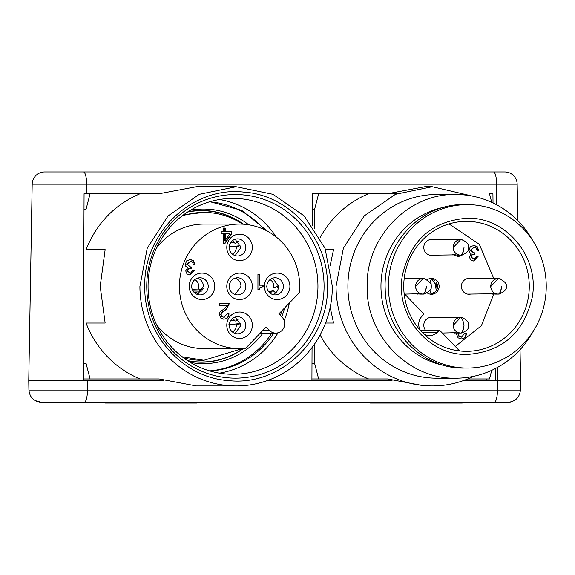 <?xml version="1.0" encoding="UTF-8"?>
<svg xmlns="http://www.w3.org/2000/svg" width="575" height="575" viewBox="0 0 575 575"><rect width="100%" height="100%" fill="white"/><g stroke="black" fill="none" stroke-linecap="round" stroke-linejoin="round"><path stroke-width="0.86" d="M509.939 402.133L41.364 402.292C33.903 401.58 29.756 397.505 28.915 390.058L28.75 380.499L163.616 380.499M104.93 402.292L104.93 403.068L196.751 403.068L196.851 402.292M352.497 402.292L370.451 402.292L370.451 403.068L372.061 403.068L372.061 402.292M41.307 402.292L39.783 402.184M37.397 401.637L34.974 400.523L41.364 402.292C33.903 401.58 29.756 397.505 28.915 390.058L497.476 390.058A12.449 3.22 90 0 1 494.256 402.292M510.312 402.069L509.594 402.184M508.034 402.292L509.558 402.184M507.977 402.292C515.437 401.58 519.592 397.505 520.425 390.058L497.476 390.058L497.519 380.499L520.591 380.499L520.425 390.058C519.592 397.505 515.437 401.58 507.977 402.292M462.264 402.292L462.264 403.068L372.061 403.068M394.615 403.068L394.615 402.292M404.685 403.068L404.685 402.292M449.787 403.068L449.787 402.292M106.548 403.068L106.548 402.292M164.134 403.068L164.134 402.292M463.658 380.499L497.519 380.499L497.461 367.425M267.519 380.499L392.028 380.499M438.1 171.932L469.229 171.932M80.112 171.932L49.299 171.932M44.627 171.932A12.449 12.449 0 0 0 32.178 184.165A12.449 12.449 0 0 1 44.627 171.932L504.713 171.932A12.449 12.449 0 0 1 517.169 184.165L517.802 220.62M83.418 171.932A12.449 3.22 90 0 1 86.645 184.165L32.178 184.165L29.296 349.37M32.178 184.165L28.75 380.499M83.303 380.499L84.065 193.725L90.081 193.725L86.049 209.286L84 209.286M311.923 380.499L312.053 347.537M312.527 225.767L312.656 193.725L317.364 193.725L312.656 193.725M311.988 363.378L314.618 363.378L318.651 378.939L387.564 378.939L424.817 385.947L432.271 385.947A99.612 96.219 90 0 1 336.052 286.336L343.376 248.213L364.234 215.898L395.449 194.3L432.271 186.717L424.817 186.717L387.564 193.725L368.632 193.725L396.829 193.725L318.651 193.725L314.618 209.286L314.618 228.706M493.041 202.968L492.926 193.725L489.497 193.725L491.733 202.357M495.19 368.632L495.341 380.499M520.052 349.686L520.591 380.499M486.867 378.939L486.881 380.499M86.049 209.286L86.049 249.643C96.622 223.301 114.619 204.664 140.063 193.725L90.081 193.725M140.063 193.725L159.153 193.725L196.406 186.717L236.131 186.717L199.309 194.3L168.094 215.898L147.236 248.213L139.912 286.336A99.612 96.219 90 0 0 236.131 385.947A99.612 96.219 90 0 0 332.35 286.336L325.026 248.213L304.175 215.898L272.952 194.3L236.131 186.717M86.049 249.643L105.139 249.643L100.187 286.336L105.139 323.028L86.049 323.028L86.049 363.378L90.081 378.939L159.153 378.939L196.406 385.947L236.131 385.947M90.081 378.939L83.31 378.939M86.049 323.028A99.612 96.219 90 0 0 140.063 378.939M83.375 363.378L86.049 363.378M144.778 286.336C143.728 334.111 182.721 377.861 228.807 380.607C280.047 386.414 328.972 339.688 327.491 286.336C328.541 238.553 289.548 194.803 243.462 192.057C192.222 186.25 143.29 232.976 144.778 286.336M146.747 286.336A91.792 88.665 90 0 0 235.412 378.127A91.792 88.665 90 0 0 324.077 286.336A91.792 88.665 90 0 0 235.412 194.537A91.792 88.665 90 0 0 146.747 286.336M148.062 286.336A87.939 84.942 90 0 0 233.004 374.275A87.939 84.942 90 0 0 317.946 286.336A87.939 84.942 90 0 0 233.004 198.389A87.939 84.942 90 0 0 148.062 286.336M289.311 303.061A87.939 84.942 -90 0 1 284.172 320.541M278.056 332.767A87.939 84.942 -90 0 1 219.463 373.146M219.463 199.518A87.939 84.942 -90 0 1 276.237 236.993M284.589 307.948A84.755 81.873 -90 0 1 281.8 316.861M273.707 333.09A84.755 81.873 -90 0 1 209.918 370.961M281.908 310.723A84.755 81.873 -90 0 1 280.406 315.409M271.788 333.09A84.755 81.873 -90 0 1 209.566 370.861M209.566 201.811A84.755 81.873 -90 0 1 264.327 229.597M248.688 224.796A77.302 74.664 90 0 0 190.454 210.227M190.454 362.444A77.302 74.664 90 0 0 262.962 333.09M243.484 224.207A75.871 73.291 90 0 0 188.025 211.737M188.025 360.928A75.871 73.291 90 0 0 243.484 348.457M267.698 231.308L241.744 210.371L209.918 201.703M183.54 214.842L203.909 212.398A73.931 71.415 -90 0 1 242.535 224.149M182.103 215.927A73.931 71.415 -90 0 1 203.909 212.398M242.535 348.515L203.909 360.266L201.717 360.266A73.931 71.415 -90 0 1 183.554 357.83M203.909 360.266L182.103 356.737M239.559 348.594A62.258 60.138 -90 0 1 179.422 286.336A62.258 60.138 -90 0 1 239.559 224.077A62.258 60.138 -90 0 1 299.697 286.336A62.258 60.138 -90 0 1 299.388 292.632L278.889 313.849L282.081 317.148A9.337 9.02 -90 0 1 275.705 333.09A9.337 9.02 -90 0 1 269.323 330.359L266.139 327.053L245.64 348.27A62.258 60.138 -90 0 1 239.559 348.594L203.909 348.594A62.258 60.138 -90 0 1 156.616 324.796M156.616 247.868A62.258 60.138 -90 0 1 203.909 224.077L239.559 224.077M249.097 295.133A13.232 12.779 90 0 0 248.062 276.453A13.232 12.779 90 0 0 230.022 277.531A13.232 12.779 90 0 0 231.057 296.211A13.232 12.779 90 0 0 249.097 295.133M286.681 295.133A13.232 12.779 90 0 0 285.646 276.453A13.232 12.779 90 0 0 267.605 277.531A13.232 12.779 90 0 0 268.64 296.211A13.232 12.779 90 0 0 286.681 295.133M211.514 295.133A13.232 12.779 90 0 0 210.479 276.453A13.232 12.779 90 0 0 192.431 277.531A13.232 12.779 90 0 0 193.473 296.211A13.232 12.779 90 0 0 211.514 295.133M249.097 256.227A13.232 12.779 90 0 0 248.062 237.547A13.232 12.779 90 0 0 230.022 238.618A13.232 12.779 90 0 0 231.057 257.298A13.232 12.779 90 0 0 249.097 256.227M249.097 334.046A13.232 12.779 90 0 0 248.062 315.366A13.232 12.779 90 0 0 230.022 316.444A13.232 12.779 90 0 0 231.057 335.117A13.232 12.779 90 0 0 249.097 334.046M257.938 289.771L257.938 274.21L259.713 274.21L259.713 285.186L263.127 285.186L263.127 286.702L260.439 287.428L259.167 289.771L257.938 289.771L258.764 289.771L260.439 287.428M220.743 318.011L219.212 314.439L220.167 311.65L224.681 308.531L227.333 305.39L219.319 305.39L219.319 303.55L229.332 303.55L226.572 309.321L223.028 311.513L221.102 314.439L221.928 316.566L224.178 317.357L227.19 313.713L228.965 313.713C228.915 317.271 227.168 319.067 223.732 319.111L220.743 318.011M189.858 275.03L186.997 273.937L185.725 270.933L187.529 267.77L185.811 266.326L185.294 264.162L186.702 260.798L190.318 259.49L193.516 260.597L195.033 264.349L193.315 264.349L192.575 262.056L190.67 261.165L187.162 264.205L190.296 266.879L191.159 266.879L191.159 268.489L188.6 268.87L187.637 271.033L190.404 273.305L193.028 270.142L194.731 270.142L190.124 275.03M221.246 233.565L221.246 231.739L223.431 231.739L223.431 228.074L225.206 228.074L225.206 231.739L231.675 231.739L231.675 233.781L224.847 243.642L223.431 243.642L223.431 233.565L221.246 233.565L223.028 233.565M243.714 292.028A8.56 8.266 90 0 0 237.547 277.775A8.56 8.266 90 0 0 229.274 286.336A8.56 8.266 90 0 0 243.714 292.028M281.304 292.028A8.56 8.266 90 0 0 275.13 277.775A8.56 8.266 90 0 0 266.857 286.336A8.56 8.266 90 0 0 281.304 292.028M206.13 292.028A8.56 8.266 90 0 0 199.956 277.775A8.56 8.266 90 0 0 191.691 286.336A8.56 8.266 90 0 0 206.13 292.028M243.714 253.115A8.56 8.266 90 0 0 237.547 238.862A8.56 8.266 90 0 0 230 250.923A8.56 8.266 90 0 0 243.714 253.115M243.714 330.941A8.56 8.266 90 0 0 237.547 316.681A8.56 8.266 90 0 0 230 328.749A8.56 8.266 90 0 0 243.714 330.941M259.713 285.186L259.311 285.186L259.311 274.21L257.938 274.21M263.127 286.702L262.725 286.702L262.725 285.186M262.725 286.702L260.037 287.428M219.319 305.39L226.931 305.39M223.028 311.513L226.169 309.321L228.929 303.55L219.319 303.55M222.626 311.513L220.699 314.439L221.526 316.566L224.178 317.357M223.33 319.111C226.78 319.111 228.519 317.314 228.562 313.713L227.19 313.713M189.915 259.49L193.114 260.597L194.63 264.349L193.315 264.349M190.67 261.165L186.76 264.205L190.296 266.879M191.159 268.489L190.756 268.489L190.756 266.879L189.894 266.879M190.756 268.489L188.197 268.87L187.234 271.033L190.404 273.305M189.923 275.022L194.328 270.142L193.028 270.142M223.028 231.739L221.246 231.739M225.206 231.739L224.803 231.739L224.803 228.074L223.431 228.074M231.675 233.781L231.272 233.781L231.272 231.739M223.431 243.642L224.444 243.642L231.272 233.781M235.125 278.149A8.56 8.266 -90 0 1 240.975 286.336L235.125 294.522M272.715 294.522A8.56 8.266 -90 0 0 278.566 286.336L272.708 278.149M197.541 278.149A8.56 8.266 -90 0 1 203.392 286.336L197.541 294.522M235.125 255.609L240.975 247.423L235.125 239.236M235.125 333.428L240.975 325.242L235.125 317.055M225.206 240.522L224.803 240.522L224.803 233.565L225.206 233.565L225.206 240.522L229.978 233.565L225.206 233.565M192.359 289.707L198.548 289.872L201.221 291.194L193.02 290.993M198.382 294.249L196.607 292.251L194.372 292.646M201.221 291.194L202.127 290.885M203.133 288.456L202.544 289.146L202.874 289.311M202.544 289.146L198.548 289.872M230.942 320.088L235.75 321.058L238.373 319.01M228.828 324.688L239.818 323.553L229.288 324.724M238.151 319.039L235.75 321.058M236.878 323.941L240.566 325.227L240.939 326.039M240.975 325.17L240.566 325.227M240.896 324.056L239.818 323.553M230.942 242.262L235.75 243.232L238.373 241.184M228.828 246.869L239.818 245.726L229.288 246.905M238.151 241.213L235.75 243.232M236.878 246.114L240.566 247.401L240.939 248.22M240.975 247.351L240.566 247.401M240.896 246.229L239.818 245.726M275.734 292.783L273.197 290.727L268.64 291.64M266.865 286.558L266.426 286.522M273.197 290.727L275.547 292.74M278.501 285.25L278.149 286.07L278.559 286.113M278.149 286.07L274.505 287.385M277.452 287.708L278.523 287.198M318.651 378.939L311.93 378.939M467.712 378.939L489.497 378.939L491.733 370.307M325.587 323.028L333.55 323.028L330.194 307.338M320.103 334.973A99.612 96.219 90 0 0 368.632 378.939M432.271 385.947A99.612 96.219 90 0 0 473.548 376.316M314.618 343.958L314.618 363.378M330.194 265.334L333.55 249.643L325.587 249.643M314.618 209.286L312.592 209.286M317.364 193.725L318.651 193.725M368.632 193.725A99.612 96.219 90 0 0 320.103 237.698M432.271 186.717L473.548 196.348M455.838 194.501L436.598 194.501A91.835 88.701 90 0 0 347.897 286.336A91.835 88.701 90 0 0 436.598 378.163L455.838 378.163C408.437 379.428 365.916 335.405 367.137 286.336C365.916 237.259 408.437 193.236 455.838 194.501A91.835 88.701 -90 0 1 532.924 240.896M532.924 331.775A91.835 88.701 -90 0 1 455.838 378.163M444.878 365.585A80.55 77.805 -90 0 1 380.959 286.336A80.55 77.805 -90 0 1 444.878 207.079M464.097 204.621C420.972 203.413 382.634 244.425 385.207 289.009C385.552 331.71 422.862 369.092 464.097 368.05L467.317 368.05A81.715 78.933 -90 0 1 388.391 286.336A81.715 78.933 -90 0 1 467.317 204.621L464.097 204.621M467.317 204.621A81.715 78.933 -90 0 1 546.25 286.336A81.715 78.933 -90 0 1 467.317 368.05M467.317 354.43C502.291 351.785 523.918 332.824 532.198 297.548C539.903 257.729 506.525 216.926 467.317 218.234C432.35 220.886 410.723 239.84 402.442 275.116C394.738 314.935 428.116 355.738 467.317 354.43M466.512 351.318A64.982 62.768 90 0 0 529.28 286.336A64.982 62.768 90 0 0 466.512 221.353A64.982 62.768 90 0 0 403.743 286.336A64.982 62.768 90 0 0 466.512 351.318M455.285 346.452L481.433 325.666L493.796 294.019M493.781 278.552L479.313 244.274L448.989 223.934M425.385 330.079A7.935 7.669 -90 0 1 432.975 317.465M432.975 255.207A7.935 7.669 -90 0 1 423.797 247.423A7.935 7.669 -90 0 1 432.975 239.638M470.566 294.113A7.935 7.669 -90 0 1 461.387 286.336A7.935 7.669 -90 0 1 470.566 278.552M427.203 279.73A7.935 7.669 -90 0 1 439.135 286.336A7.935 7.669 -90 0 1 427.203 292.934M458.706 333.026L458.44 334.24L459.267 336.375L461.517 337.166L464.528 333.522L466.311 333.522C466.253 337.072 464.507 338.876 461.071 338.919L458.081 337.82L456.55 334.24L456.73 332.99M473.484 260.978L470.63 259.886L469.358 256.881L471.162 253.719L469.437 252.281L468.927 250.111L470.336 246.747L473.951 245.446L477.149 246.546L478.666 250.305L476.941 250.305L476.208 248.012L474.296 247.121L470.796 250.154L473.929 252.827L474.792 252.827L474.792 254.445L472.226 254.826L471.263 256.989L474.03 259.26L476.653 256.098L478.357 256.098L473.757 260.978M459.942 255.207L459.152 256.342L457.736 256.342L457.736 255.207M423.394 333.55A11.284 10.903 90 0 0 429.64 335.584A11.284 10.903 90 0 0 437.345 332.285L439.473 330.079L459.598 350.923M439.473 330.079L420.275 330.079M404.132 293.494L424.055 314.123L421.928 316.322A11.284 10.903 90 0 0 420.67 330.718M431.365 317.465A7.935 7.669 90 0 0 430.661 317.35M454.631 332.609L454.631 333.026L452.446 332.077L457.448 333.026L460.676 333.026A15.568 4.025 -90 0 0 464.018 325.242C463.134 320.447 461.955 317.86 460.489 317.472A7.77 7.511 90 0 0 453.165 325.342A7.77 7.511 90 0 0 460.676 333.018C456.198 332.594 453.689 330.064 453.158 325.436L460.676 317.465L462.71 317.752M442.319 333.026L454.99 332.702M456.018 332.903L455.005 333.018M460.302 333.018L461.049 333.018A7.784 7.518 90 0 0 462.724 332.731M461.042 332.903L461.049 333.004A7.77 7.511 90 0 0 461.668 332.947C466.246 331.092 468.46 329.188 468.309 327.24C468.675 325.608 470.199 320.764 461.66 317.537A7.77 7.511 90 0 0 460.489 317.472M461.049 333.004A15.568 4.025 -93 0 0 464.018 325.242M417.048 293.703L417.048 294.113L414.863 293.171L419.865 294.113L423.085 294.113A15.568 4.025 -90 0 0 426.434 286.336A15.568 4.025 -93 0 1 423.466 294.098A7.784 7.518 90 0 0 425.141 293.818M404.728 294.113L417.407 293.789M425.126 278.839L423.085 278.552L415.574 286.53C416.106 291.151 418.607 293.681 423.085 294.113A7.77 7.511 90 0 1 415.581 286.429A7.77 7.511 90 0 1 424.077 278.631C429.633 281.448 431.933 283.971 430.991 286.213C432.041 288.808 429.741 291.417 424.077 294.041A7.77 7.511 90 0 1 423.466 294.098L422.711 294.105M418.435 293.99L417.421 294.105M430.661 255.314L431.365 255.207M431.365 239.638L430.661 239.523M454.631 254.79L454.631 255.207L452.446 254.258L457.448 255.207L460.676 255.207A15.568 4.025 -90 0 0 464.018 247.423A15.568 4.025 -93 0 1 461.049 255.185A7.784 7.518 90 0 0 462.724 254.905M429.956 255.207L454.99 254.876M462.71 239.933L460.676 239.638L453.158 247.617C453.689 252.238 456.198 254.768 460.676 255.207A7.77 7.511 90 0 1 453.165 247.516A7.77 7.511 90 0 1 461.66 239.717C470.199 242.938 468.675 247.789 468.309 249.413C468.46 251.368 466.246 253.273 461.66 255.127A7.77 7.511 90 0 1 461.049 255.185L460.302 255.192M456.018 255.084L455.005 255.192M468.244 294.228L468.956 294.113M468.956 278.552L468.244 278.437M492.214 293.703L492.214 294.113L490.029 293.171L495.032 294.113L498.259 294.113A15.568 4.025 -90 0 0 501.608 286.336A15.568 4.025 -93 0 1 498.633 294.098A7.784 7.518 90 0 0 500.308 293.818M467.54 294.113L492.581 293.789M437.345 288.046A8.56 8.273 -90 0 1 437.201 285.66M437.388 285.502L435.828 287.45M435.864 284.819L437.496 285.703M436.008 283.777L437.338 284.596M500.293 278.839L498.259 278.552L490.741 286.53C491.273 291.151 493.781 293.681 498.259 294.113A7.77 7.511 90 0 1 490.748 286.429A7.77 7.511 90 0 1 499.251 278.631C504.807 281.448 507.107 283.971 506.165 286.213C507.215 288.808 504.908 291.417 499.251 294.041A7.77 7.511 90 0 1 498.633 294.098L497.885 294.105M493.609 293.99L492.595 294.105M430.661 278.437L437.525 286.336A7.935 7.669 -90 0 1 430.661 294.228M458.304 333.026L458.038 334.24L458.864 336.375L461.517 337.166M460.668 338.919C464.118 338.919 465.865 337.115 465.908 333.522L464.528 333.522M473.548 245.446L476.747 246.546L478.263 250.305L476.941 250.305M474.296 247.121L470.393 250.154L473.527 252.827L474.389 252.827L474.389 254.445L471.823 254.826L470.86 256.989L474.03 259.26M474.792 254.445L474.389 254.445M473.556 260.978L477.954 256.098L476.653 256.098M457.736 256.342L458.749 256.342L459.54 255.207M430.452 280.521A14.008 13.534 -90 0 0 430.862 280.528L430.452 280.521A20.233 19.543 -90 0 1 431.272 286.336A20.233 19.543 -90 0 1 430.452 292.143A14.008 13.534 -90 0 1 430.862 292.136L430.452 292.143M436.389 290.483A14.008 13.534 -90 0 1 436.389 282.181M430.272 278.494A14.008 13.534 90 0 0 434.829 280.291M434.837 292.373A14.008 13.534 90 0 0 430.272 294.177M84.266 402.292C86.192 401.58 87.271 397.505 87.486 390.058L87.529 380.499M493.415 171.932A12.449 3.22 90 0 1 496.635 184.165L496.728 204.837M86.688 193.725L86.645 184.165L517.169 184.165M187.5 360.59A75.648 73.075 90 0 0 243.124 348.479M243.124 224.185A75.648 73.075 90 0 0 187.5 212.074M269.323 330.359L262.947 330.359M226.572 309.321L226.169 309.321M221.102 314.439L220.699 314.439M221.928 316.566L221.526 316.566M193.516 260.597L193.114 260.597M187.162 264.205L186.76 264.205M188.6 268.87L188.197 268.87M187.637 271.033L187.234 271.033M194.788 279.651A7.511 7.252 -90 0 1 197.901 289.814M195.867 292.308A7.511 7.252 -90 0 1 194.788 293.013M232.372 318.564A7.511 7.252 -90 0 1 235.038 320.987M236.217 324.012A7.511 7.252 -90 0 1 232.372 331.926M232.372 240.738A7.511 7.252 -90 0 1 235.038 243.16M236.217 246.186A7.511 7.252 -90 0 1 232.372 254.1M272.478 290.799A7.511 7.252 -90 0 1 269.963 293.013M269.963 279.651A7.511 7.252 -90 0 1 273.837 287.313M437.345 332.285L422.129 332.285M458.44 334.24L458.038 334.24M459.267 336.375L458.864 336.375M477.149 246.546L476.747 246.546M470.796 250.154L470.393 250.154M472.226 254.826L471.823 254.826M471.263 256.989L470.86 256.989M275.705 333.09L260.303 333.09M429.956 317.465L460.676 317.465M404.196 278.552L423.085 278.552M429.956 239.638L460.676 239.638M467.54 278.552L498.259 278.552"/></g></svg>
